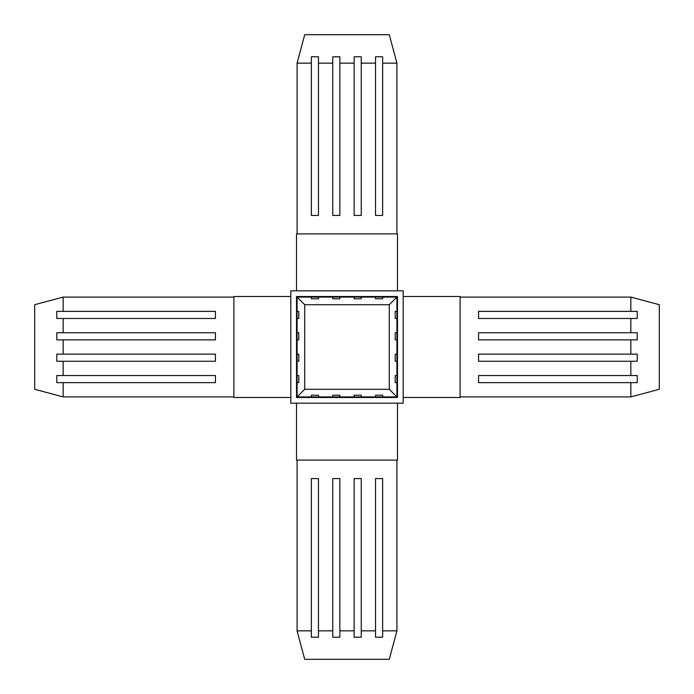 <?xml version="1.0" encoding="UTF-8"?>
<svg xmlns="http://www.w3.org/2000/svg" width="694" height="694" viewBox="0 0 694 694"><rect width="100%" height="100%" fill="white"/><g stroke="black" fill="none" stroke-linecap="round" stroke-linejoin="round"><path stroke-width="1.04" d="M403.179 296.512L460.096 296.512L460.096 397.488L403.179 397.488M630.846 318.477L630.846 332.747L637.213 332.747L637.213 339.869L630.846 339.869L630.846 354.14L637.213 354.14L637.213 361.253L630.846 361.253L630.846 375.532L637.213 375.532L637.213 382.646L630.846 382.646L630.846 396.916L659.3 389.291L659.3 304.709L630.846 297.084L630.846 311.363L478.565 311.363L478.565 318.477L637.213 318.477L637.213 311.363L630.846 311.363M460.096 297.084L630.846 297.084M630.846 396.916L460.096 396.916M630.846 375.532L478.565 375.532L478.565 382.646L630.846 382.646M630.846 354.14L478.565 354.14L478.565 361.253L630.846 361.253M630.846 332.747L478.565 332.747L478.565 339.869L630.846 339.869M403.179 403.179L403.179 290.821L290.821 290.821L290.821 403.179L403.179 403.179M397.488 290.821L296.512 290.821L296.512 233.904L397.488 233.904L397.488 290.821M290.821 296.512L290.821 397.488L233.904 397.488L233.904 296.512L290.821 296.512M296.512 296.512L296.512 397.488L397.488 397.488L397.488 296.512L296.512 296.512M304.709 304.709L297.084 297.084L396.916 297.084L389.291 304.709L304.709 304.709L304.709 389.291L297.084 396.916L311.363 396.916L311.363 395.207L318.477 395.207L318.477 396.916L339.869 396.916L339.869 395.207L332.747 395.207L332.747 396.916M396.916 297.084L396.916 396.916L382.646 396.916L382.646 395.207L375.532 395.207L375.532 396.916L361.253 396.916L361.253 395.207L354.14 395.207L354.14 396.916L339.869 396.916M396.916 396.916L389.291 389.291L389.291 304.709M304.709 389.291L389.291 389.291M297.084 297.084L297.084 311.363L298.793 311.363L298.793 318.477L297.084 318.477L297.084 339.869L298.793 339.869L298.793 332.747L297.084 332.747M297.084 396.916L297.084 382.646L298.793 382.646L298.793 375.532L297.084 375.532L297.084 361.253L298.793 361.253L298.793 354.14L297.084 354.14L297.084 339.869M396.916 318.477L395.207 318.477L395.207 311.363L396.916 311.363M396.916 382.646L395.207 382.646L395.207 375.532L396.916 375.532M396.916 361.253L395.207 361.253L395.207 354.14L396.916 354.14M396.916 339.869L395.207 339.869L395.207 332.747L396.916 332.747M318.477 297.084L318.477 298.793L311.363 298.793L311.363 297.084M382.646 297.084L382.646 298.793L375.532 298.793L375.532 297.084M361.253 297.084L361.253 298.793L354.14 298.793L354.14 297.084M339.869 297.084L339.869 298.793L332.747 298.793L332.747 297.084M311.363 396.916L318.477 396.916M375.532 396.916L382.646 396.916M354.14 396.916L361.253 396.916M297.084 311.363L297.084 318.477M297.084 375.532L297.084 382.646M297.084 354.14L297.084 361.253M397.488 403.179L397.488 460.096L296.512 460.096L296.512 403.179M375.523 630.846L361.253 630.846L361.253 637.213L354.131 637.213L354.131 630.846L339.86 630.846L339.86 637.213L332.747 637.213L332.747 630.846L318.468 630.846L318.468 637.213L311.354 637.213L311.354 630.846L297.084 630.846L304.709 659.3L389.291 659.3L396.916 630.846L382.637 630.846L382.637 478.565L375.523 478.565L375.523 637.213L382.637 637.213L382.637 630.846M396.916 460.096L396.916 630.846M297.084 630.846L297.084 460.096M318.468 630.846L318.468 478.565L311.354 478.565L311.354 630.846M339.86 630.846L339.86 478.565L332.747 478.565L332.747 630.846M361.253 630.846L361.253 478.565L354.131 478.565L354.131 630.846M318.477 63.154L332.747 63.154L332.747 56.787L339.869 56.787L339.869 63.154L354.14 63.154L354.14 56.787L361.253 56.787L361.253 63.154L375.532 63.154L375.532 56.787L382.646 56.787L382.646 63.154L396.916 63.154L389.291 34.7L304.709 34.7L297.084 63.154L311.363 63.154L311.363 215.435L318.477 215.435L318.477 56.787L311.363 56.787L311.363 63.154M297.084 233.904L297.084 63.154M396.916 63.154L396.916 233.904M375.532 63.154L375.532 215.435L382.646 215.435L382.646 63.154M354.14 63.154L354.14 215.435L361.253 215.435L361.253 63.154M332.747 63.154L332.747 215.435L339.869 215.435L339.869 63.154M63.154 396.916L34.7 389.291L34.7 304.709L63.154 297.084L63.154 311.363L56.787 311.363L56.787 318.477L63.154 318.477L63.154 332.747L56.787 332.747L56.787 339.869L63.154 339.869L63.154 354.14L56.787 354.14L56.787 361.253L63.154 361.253L63.154 375.532L56.787 375.532L56.787 382.646L63.154 382.646L63.154 396.916L233.904 396.916M63.154 311.363L215.435 311.363L215.435 318.477L63.154 318.477M63.154 332.747L215.435 332.747L215.435 339.869L63.154 339.869M63.154 354.14L215.435 354.14L215.435 361.253L63.154 361.253M63.154 375.532L215.435 375.532L215.435 382.646L63.154 382.646M63.154 297.084L233.904 297.084"/></g></svg>
